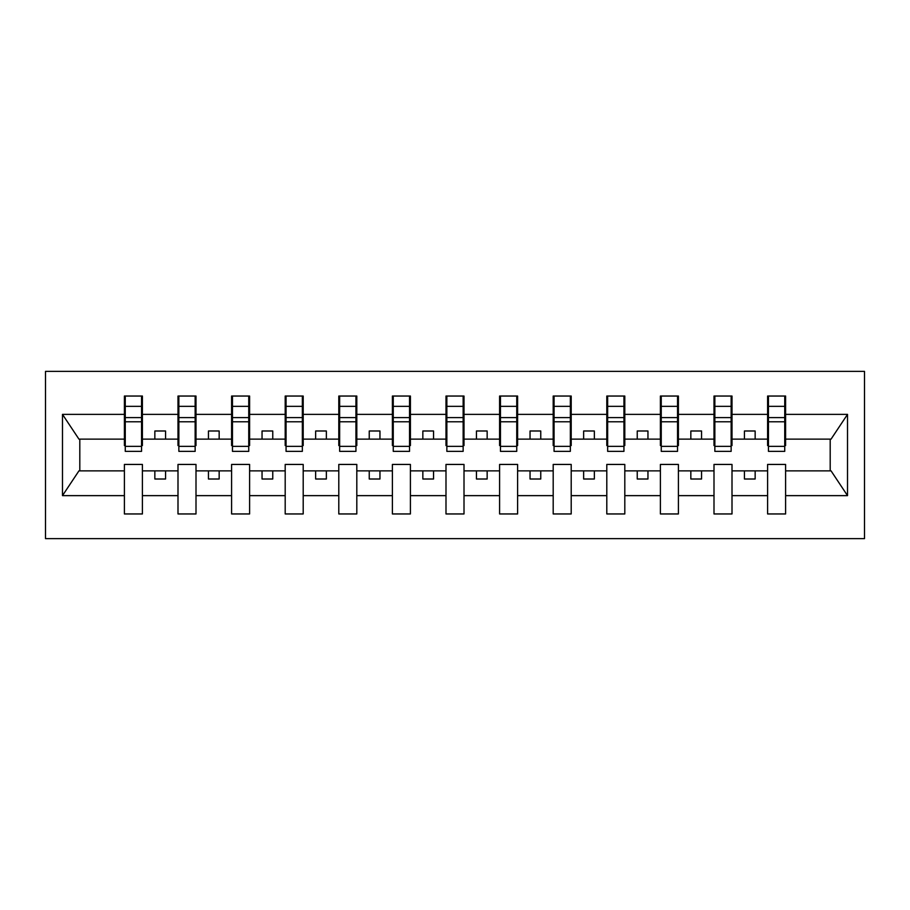 <?xml version="1.0" encoding="UTF-8"?>
<svg xmlns="http://www.w3.org/2000/svg" width="910" height="910" viewBox="0 0 910 910"><rect width="100%" height="100%" fill="white"/><g stroke="black" fill="none" stroke-linecap="round" stroke-linejoin="round"><path stroke-width="1.36" d="M45.5 538.618L864.5 538.618L864.5 371.382L45.5 371.382L45.5 538.618M784.738 445.57L785.603 445.57L785.603 439.132L831.058 439.132L847.517 414.368L847.517 495.632L785.603 495.632L785.603 464.43L767.596 464.43L767.596 470.868L732.004 470.868L732.004 464.43L713.997 464.43L713.997 470.868L678.405 470.868L678.405 464.43L660.398 464.43L660.398 470.868L624.806 470.868L624.806 464.43L606.799 464.43L606.799 470.868L571.207 470.868L571.207 464.43L553.189 464.43L553.189 470.868L517.608 470.868L517.608 464.43L499.59 464.43L499.59 470.868L464.009 470.868L464.009 464.43L445.991 464.43L445.991 470.868L410.41 470.868L410.41 464.43L392.392 464.43L392.392 470.868L356.811 470.868L356.811 464.43L338.793 464.43L338.793 470.868L303.201 470.868L303.201 464.43L285.194 464.43L285.194 470.868L249.602 470.868L249.602 464.43L231.595 464.43L231.595 470.868L196.003 470.868L196.003 464.43L177.996 464.43L177.996 470.868L142.404 470.868L142.404 464.43L124.397 464.43L124.397 470.868L78.943 470.868L62.483 495.632L62.483 414.368L78.943 439.132L124.397 439.132L124.397 414.368L62.483 414.368M785.603 495.632L785.603 513.957L767.596 513.957L767.596 470.868M767.596 495.632L732.004 495.632L732.004 513.957L713.997 513.957L713.997 470.868M732.004 495.632L732.004 470.868M713.997 495.632L678.405 495.632L678.405 513.957L660.398 513.957L660.398 470.868M678.405 495.632L678.405 470.868M660.398 495.632L624.806 495.632L624.806 513.957L606.799 513.957L606.799 470.868M624.806 495.632L624.806 470.868M606.799 495.632L571.207 495.632L571.207 513.957L553.189 513.957L553.189 470.868M571.207 495.632L571.207 470.868M553.189 495.632L517.608 495.632L517.608 513.957L499.59 513.957L499.59 470.868M517.608 495.632L517.608 470.868M499.59 495.632L464.009 495.632L464.009 513.957L445.991 513.957L445.991 470.868M464.009 495.632L464.009 470.868M445.991 495.632L410.41 495.632L410.41 513.957L392.392 513.957L392.392 470.868M410.41 495.632L410.41 470.868M392.392 495.632L356.811 495.632L356.811 513.957L338.793 513.957L338.793 470.868M356.811 495.632L356.811 470.868M338.793 495.632L303.201 495.632L303.201 513.957L285.194 513.957L285.194 470.868M303.201 495.632L303.201 470.868M285.194 495.632L249.602 495.632L249.602 513.957L231.595 513.957L231.595 470.868M249.602 495.632L249.602 470.868M231.595 495.632L196.003 495.632L196.003 513.957L177.996 513.957L177.996 470.868M196.003 495.632L196.003 470.868M768.449 446.366L784.738 446.366L784.738 451.36L768.449 451.36L768.449 396.043L767.596 396.043L767.596 414.368L732.004 414.368L732.004 445.57L731.139 445.57M768.449 445.57L767.596 445.57L767.596 414.368M714.851 446.366L731.139 446.366L731.139 451.36L714.851 451.36L714.851 396.043L713.997 396.043L713.997 414.368L678.405 414.368L678.405 445.57L677.54 445.57M714.851 445.57L713.997 445.57L713.997 414.368M661.252 446.366L677.54 446.366L677.54 451.36L661.252 451.36L661.252 396.043L660.398 396.043L660.398 414.368L624.806 414.368L624.806 445.57L623.941 445.57M661.252 445.57L660.398 445.57L660.398 414.368M607.653 446.366L623.941 446.366L623.941 451.36L607.653 451.36L607.653 396.043L606.799 396.043L606.799 414.368L571.207 414.368L571.207 445.57L570.342 445.57M607.653 445.57L606.799 445.57L606.799 414.368M554.053 446.366L570.342 446.366L570.342 451.36L554.053 451.36L554.053 396.043L553.189 396.043L553.189 414.368L517.608 414.368L517.608 445.57L516.743 445.57M554.053 445.57L553.189 445.57L553.189 414.368M500.454 446.366L516.743 446.366L516.743 451.36L500.454 451.36L500.454 396.043L499.59 396.043L499.59 414.368L464.009 414.368L464.009 445.57L463.144 445.57M500.454 445.57L499.59 445.57L499.59 414.368M446.855 446.366L463.144 446.366L463.144 451.36L446.855 451.36L446.855 396.043L445.991 396.043L445.991 414.368L410.41 414.368L410.41 445.57L409.546 445.57M446.855 445.57L445.991 445.57L445.991 414.368M393.257 446.366L409.546 446.366L409.546 451.36L393.257 451.36L393.257 396.043L392.392 396.043L392.392 414.368L356.811 414.368L356.811 445.57L355.947 445.57M393.257 445.57L392.392 445.57L392.392 414.368M339.658 446.366L355.947 446.366L355.947 451.36L339.658 451.36L339.658 396.043L338.793 396.043L338.793 414.368L303.201 414.368L303.201 445.57L302.348 445.57M339.658 445.57L338.793 445.57L338.793 414.368M286.058 446.366L302.348 446.366L302.348 451.36L286.058 451.36L286.058 396.043L285.194 396.043L285.194 414.368L249.602 414.368L249.602 445.57L248.749 445.57M286.058 445.57L285.194 445.57L285.194 414.368M232.46 446.366L248.749 446.366L248.749 451.36L232.46 451.36L232.46 396.043L231.595 396.043L231.595 414.368L196.003 414.368L196.003 445.57L195.149 445.57M232.46 445.57L231.595 445.57L231.595 414.368M178.861 446.366L195.149 446.366L195.149 451.36L178.861 451.36L178.861 396.043L177.996 396.043L177.996 414.368L142.404 414.368L142.404 396.043L141.55 396.043L141.55 451.36L125.261 451.36L125.261 421.774L141.55 421.774M178.861 445.57L177.996 445.57L177.996 414.368M177.996 495.632L142.404 495.632L142.404 513.957L124.397 513.957L124.397 470.868M142.404 495.632L142.404 470.868M125.261 421.774L125.261 396.043L124.397 396.043L124.397 414.368M124.397 439.132L124.397 445.57L125.261 445.57M785.603 439.132L785.603 396.043L784.738 396.043L784.738 446.366M713.997 396.043L732.004 396.043L732.004 414.368M660.398 396.043L678.405 396.043L678.405 414.368M606.799 396.043L624.806 396.043L624.806 414.368M553.189 396.043L571.207 396.043L571.207 414.368M499.59 396.043L517.608 396.043L517.608 414.368M445.991 396.043L464.009 396.043L464.009 414.368M392.392 396.043L410.41 396.043L410.41 414.368M338.793 396.043L356.811 396.043L356.811 414.368M285.194 396.043L303.201 396.043L303.201 414.368M231.595 396.043L249.602 396.043L249.602 414.368M177.996 396.043L196.003 396.043L196.003 414.368M847.517 414.368L785.603 414.368M124.397 495.632L62.483 495.632M124.397 396.043L142.404 396.043M767.596 396.043L785.603 396.043M767.596 439.132L755.152 439.132L755.152 430.987L744.437 430.987L744.437 439.132L755.152 439.132M744.437 439.132L732.004 439.132M744.437 470.868L744.437 479.013L755.152 479.013L755.152 470.868M713.997 439.132L701.553 439.132L701.553 430.987L690.838 430.987L690.838 439.132L701.553 439.132M690.838 439.132L678.405 439.132M690.838 470.868L690.838 479.013L701.553 479.013L701.553 470.868M660.398 439.132L647.954 439.132L647.954 430.987L637.239 430.987L637.239 439.132L647.954 439.132M637.239 439.132L624.806 439.132M637.239 470.868L637.239 479.013L647.954 479.013L647.954 470.868M606.799 439.132L594.355 439.132L594.355 430.987L583.64 430.987L583.64 439.132L594.355 439.132M583.64 439.132L571.207 439.132M583.64 470.868L583.64 479.013L594.355 479.013L594.355 470.868M553.189 439.132L540.756 439.132L540.756 430.987L530.041 430.987L530.041 439.132L540.756 439.132M530.041 439.132L517.608 439.132M530.041 470.868L530.041 479.013L540.756 479.013L540.756 470.868M499.59 439.132L487.157 439.132L487.157 430.987L476.442 430.987L476.442 439.132L487.157 439.132M476.442 439.132L464.009 439.132M476.442 470.868L476.442 479.013L487.157 479.013L487.157 470.868M445.991 439.132L433.558 439.132L433.558 430.987L422.843 430.987L422.843 439.132L433.558 439.132M422.843 439.132L410.41 439.132M422.843 470.868L422.843 479.013L433.558 479.013L433.558 470.868M392.392 439.132L379.959 439.132L379.959 430.987L369.244 430.987L369.244 439.132L379.959 439.132M369.244 439.132L356.811 439.132M369.244 470.868L369.244 479.013L379.959 479.013L379.959 470.868M338.793 439.132L326.36 439.132L326.36 430.987L315.645 430.987L315.645 439.132L326.36 439.132M315.645 439.132L303.201 439.132M315.645 470.868L315.645 479.013L326.36 479.013L326.36 470.868M285.194 439.132L272.761 439.132L272.761 430.987L262.046 430.987L262.046 439.132L272.761 439.132M262.046 439.132L249.602 439.132M262.046 470.868L262.046 479.013L272.761 479.013L272.761 470.868M231.595 439.132L219.162 439.132L219.162 430.987L208.447 430.987L208.447 439.132L219.162 439.132M208.447 439.132L196.003 439.132M208.447 470.868L208.447 479.013L219.162 479.013L219.162 470.868M177.996 439.132L165.563 439.132L165.563 430.987L154.848 430.987L154.848 439.132L165.563 439.132M154.848 439.132L142.404 439.132L142.404 414.368M154.848 470.868L154.848 479.013L165.563 479.013L165.563 470.868M142.404 439.132L142.404 445.57L141.55 445.57M847.517 495.632L831.058 470.868L785.603 470.868M79.807 439.132L79.807 470.868M830.193 470.868L830.193 439.132M141.55 406.759L142.404 406.759M124.397 406.759L125.261 406.759M125.261 417.599L141.55 417.599M196.003 396.043L195.149 396.043L195.149 446.366M195.149 406.759L196.003 406.759M177.996 406.759L178.861 406.759M178.861 421.774L195.149 421.774M178.861 417.599L195.149 417.599M249.602 396.043L248.749 396.043L248.749 446.366M248.749 406.759L249.602 406.759M231.595 406.759L232.46 406.759M232.46 421.774L248.749 421.774M232.46 417.599L248.749 417.599M303.201 396.043L302.348 396.043L302.348 446.366M302.348 406.759L303.201 406.759M285.194 406.759L286.058 406.759M286.058 421.774L302.348 421.774M286.058 417.599L302.348 417.599M356.811 396.043L355.947 396.043L355.947 446.366M355.947 406.759L356.811 406.759M338.793 406.759L339.658 406.759M339.658 421.774L355.947 421.774M339.658 417.599L355.947 417.599M410.41 396.043L409.546 396.043L409.546 446.366M409.546 406.759L410.41 406.759M392.392 406.759L393.257 406.759M393.257 421.774L409.546 421.774M393.257 417.599L409.546 417.599M464.009 396.043L463.144 396.043L463.144 446.366M463.144 406.759L464.009 406.759M445.991 406.759L446.855 406.759M446.855 421.774L463.144 421.774M446.855 417.599L463.144 417.599M517.608 396.043L516.743 396.043L516.743 446.366M516.743 406.759L517.608 406.759M499.59 406.759L500.454 406.759M500.454 421.774L516.743 421.774M500.454 417.599L516.743 417.599M571.207 396.043L570.342 396.043L570.342 446.366M570.342 406.759L571.207 406.759M553.189 406.759L554.053 406.759M554.053 421.774L570.342 421.774M554.053 417.599L570.342 417.599M624.806 396.043L623.941 396.043L623.941 446.366M623.941 406.759L624.806 406.759M606.799 406.759L607.653 406.759M607.653 421.774L623.941 421.774M607.653 417.599L623.941 417.599M678.405 396.043L677.54 396.043L677.54 446.366M677.54 406.759L678.405 406.759M660.398 406.759L661.252 406.759M661.252 421.774L677.54 421.774M661.252 417.599L677.54 417.599M732.004 396.043L731.139 396.043L731.139 446.366M731.139 406.759L732.004 406.759M713.997 406.759L714.851 406.759M714.851 421.774L731.139 421.774M714.851 417.599L731.139 417.599M784.738 406.759L785.603 406.759M767.596 406.759L768.449 406.759M768.449 421.774L784.738 421.774M768.449 417.599L784.738 417.599M125.261 446.366L141.55 446.366M125.261 406.349L141.55 406.349M178.861 406.349L195.149 406.349M232.46 406.349L248.749 406.349M286.058 406.349L302.348 406.349M339.658 406.349L355.947 406.349M393.257 406.349L409.546 406.349M446.855 406.349L463.144 406.349M500.454 406.349L516.743 406.349M554.053 406.349L570.342 406.349M607.653 406.349L623.941 406.349M661.252 406.349L677.54 406.349M714.851 406.349L731.139 406.349M768.449 406.349L784.738 406.349"/></g></svg>

